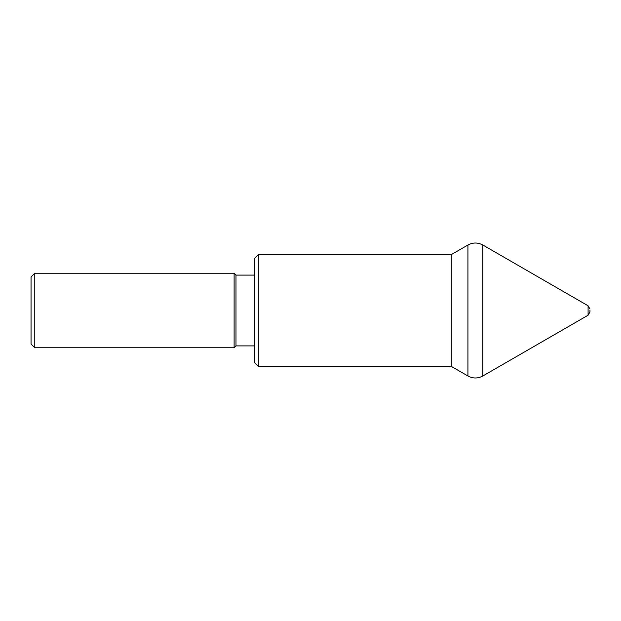 <?xml version="1.0" encoding="UTF-8"?>
<svg xmlns="http://www.w3.org/2000/svg" width="621" height="621" viewBox="0 0 621 621"><rect width="100%" height="100%" fill="white"/><g stroke="black" fill="none" stroke-linecap="round" stroke-linejoin="round"><path stroke-width="0.93" d="M34.776 273.24L34.776 347.76L31.05 344.034L31.05 276.966L34.776 273.24L234.117 273.24L235.98 275.103L235.98 345.897L254.61 345.897M258.336 366.39L258.336 254.61L254.61 258.336L254.61 362.664L258.336 366.39L451.296 366.39L467.923 375.992C472.892 378.639 477.86 378.639 482.827 375.992L482.827 245.008L588.087 305.78L588.087 315.22L482.827 375.992M258.336 254.61L451.296 254.61L451.296 366.39M589.95 310.5L589.95 311.99L589.95 310.5M234.117 273.24L234.117 347.76L34.776 347.76M451.296 254.61L467.923 245.008L467.923 375.992M588.087 315.22L589.95 311.99M235.98 345.897L234.117 347.76M588.087 305.78L589.95 309.01M467.923 245.008C472.892 242.361 477.86 242.361 482.827 245.008M235.98 275.103L254.61 275.103"/></g></svg>
